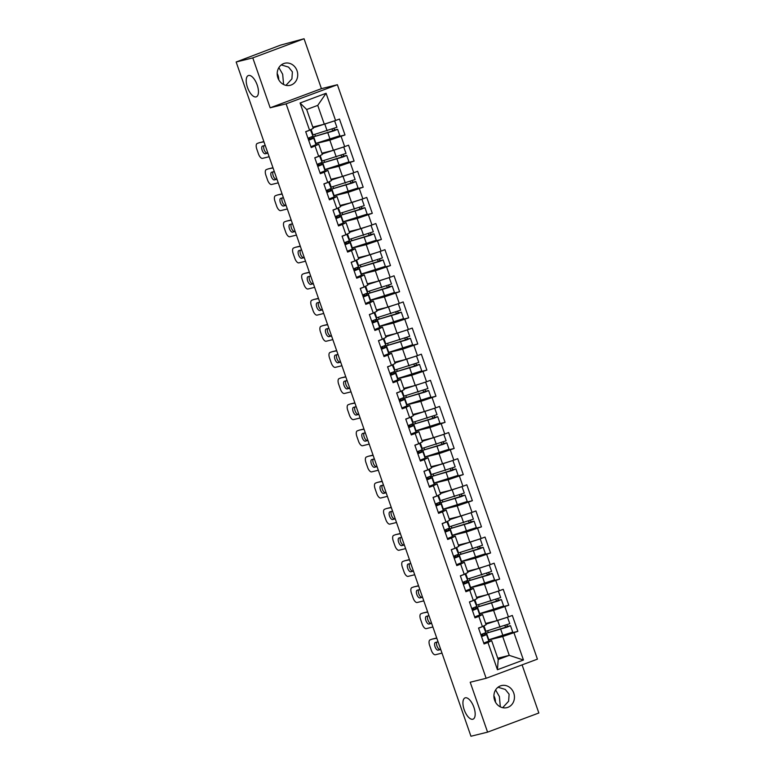 <?xml version="1.0" encoding="UTF-8"?>
<svg xmlns="http://www.w3.org/2000/svg" width="775" height="775" viewBox="0 0 775 775"><rect width="100%" height="100%" fill="white"/><g stroke="black" fill="none" stroke-linecap="round" stroke-linejoin="round"><path stroke-width="1.16" d="M500.321 706.858L499.391 696.589L495.593 689.934M465.31 697.81A11.363 4.979 -110.5 0 0 465.077 697.887A11.363 4.979 -110.5 0 0 464.283 709.997A11.363 4.979 -110.5 0 0 472.779 719.248A11.363 4.979 -110.5 0 0 473.021 719.171A11.363 4.979 -110.5 0 0 473.816 707.052A11.363 4.979 -110.5 0 0 465.31 697.81M283.602 84.523L282.672 74.255L278.874 67.599M248.591 75.475A11.363 4.979 -110.5 0 0 248.358 75.553A11.363 4.979 -110.5 0 0 247.564 87.672A11.363 4.979 -110.5 0 0 256.06 96.914A11.363 4.979 -110.5 0 0 256.302 96.836A11.363 4.979 -110.5 0 0 257.097 84.727A11.363 4.979 -110.5 0 0 248.591 75.475M281.296 64.916L288.552 67.105L292.388 71.852L291.913 78.885L285.956 85.357M297.028 70.709A11.363 10.201 -103.9 0 1 290.179 85.308A11.363 10.201 -103.9 0 1 277.896 77.849A11.363 10.201 -103.9 0 1 284.735 63.25A11.363 10.201 -103.9 0 1 297.028 70.709M498.015 687.241L505.271 689.44L509.107 694.187L508.632 701.21L502.665 707.691M513.748 693.044A11.363 10.201 -103.9 0 1 506.898 707.643A11.363 10.201 -103.9 0 1 494.605 700.183A11.363 10.201 -103.9 0 1 501.454 685.584A11.363 10.201 -103.9 0 1 513.748 693.044M277.188 73.499A11.363 10.201 -103.9 0 1 278.031 75.398A11.363 10.201 -103.9 0 1 278.738 79.757M493.907 695.824A11.363 10.201 -103.9 0 1 494.75 697.732A11.363 10.201 -103.9 0 1 495.457 702.082M304.052 38.75L252.786 57.892L270.165 107.802L321.431 88.66L304.052 38.75L280.579 45.115L236.152 62L470.948 736.25L487.582 732.143L538.848 713L522.088 664.873M321.431 88.66L337.387 84.717L537.424 659.147L486.148 678.29L286.111 103.86L337.387 84.717M312.79 127.071L324.299 124.223L317.74 105.381L326.091 93.281L300.08 102.997L309.564 130.21L305.679 131.663L311.211 147.57L318.777 144.266L314.795 145.245M326.091 93.281L335.575 120.493L339.46 119.05L345.001 134.957L337.445 136.826M315.609 143.656L329.84 140.139L345.001 134.957M341.107 136.41L344.672 146.62L348.556 145.177L354.097 161.084L346.541 162.953M324.706 169.783L338.937 166.267L354.097 161.084M350.213 162.537L353.768 172.748L357.653 171.294L363.194 187.211L355.638 189.071M333.802 195.901L348.033 192.384L363.194 187.211M359.309 188.664L362.865 198.875L366.749 197.422L372.291 213.338L364.734 215.198M342.899 222.028L357.13 218.511L372.291 213.338M368.406 214.782L371.961 225.002L375.846 223.549L381.387 239.456L373.831 241.325M351.995 248.155L366.236 244.638L381.387 239.456M377.502 240.909L381.058 251.129L384.942 249.676L390.484 265.583L382.927 267.452M361.102 274.282L375.332 270.766L390.484 265.583M386.599 267.036L390.154 277.256L394.049 275.803L399.59 291.71L392.034 293.58M370.198 300.409L384.429 296.893L399.59 291.71M395.696 293.163L399.261 303.383L403.145 301.93L408.687 317.837L401.13 319.707M379.295 326.537L393.526 323.02L408.687 317.837M404.792 319.29L408.357 329.501L412.242 328.058L417.783 343.964L410.227 345.834M388.391 352.664L402.622 349.147L417.783 343.964M413.898 345.418L417.454 355.628L421.338 354.175L426.88 370.092L419.323 371.961M397.488 378.781L411.719 375.265L426.88 370.092M422.995 371.545L426.55 381.755L430.435 380.302L435.976 396.219L428.42 398.079M406.584 404.908L420.815 401.392L435.976 396.219M432.092 397.662L435.647 407.882L439.532 406.429L445.073 422.346L437.517 424.206M415.681 431.036L429.922 427.519L445.073 422.346M441.188 423.789L444.743 434.01L448.628 432.557L454.169 448.463L446.613 450.333M424.787 457.163L439.018 453.646L454.169 448.463M450.285 449.917L453.84 460.137L457.734 458.684L463.276 474.591L455.719 476.46M433.884 483.29L448.115 479.773L463.276 474.591M459.381 476.044L462.946 486.264L466.831 484.811L472.372 500.718L464.816 502.587M442.98 509.417L457.211 505.901L472.372 500.718M468.488 502.171L472.043 512.382L475.927 510.938L481.469 526.845L473.912 528.715M452.077 535.544L466.308 532.028L481.469 526.845M477.584 528.298L481.139 538.509L485.024 537.065L490.565 552.972L483.009 554.842M461.173 561.672L475.404 558.155L490.565 552.972M486.681 554.425L490.236 564.636L494.121 563.183L499.662 579.099L492.106 580.959M470.27 587.789L484.501 584.273L499.662 579.099M495.777 580.543L499.333 590.763L503.217 589.31L508.758 605.227L501.202 607.087M479.367 613.916L493.607 610.4L508.758 605.227M504.874 606.67L508.429 616.89L512.323 615.437L517.855 631.344L510.308 633.214M488.473 640.043L502.704 636.527L517.855 631.344M513.97 632.797L523.454 660.009L497.443 669.726L487.959 642.514L491.641 640.654L487.659 641.642M417.628 444.133L414.867 445.208L420.389 461.077L424.274 459.623L427.839 469.844L423.944 471.297L429.486 487.204L433.38 485.751L436.935 495.971L433.051 497.424L438.592 513.331L442.477 511.878L446.032 522.098L442.147 523.551L447.688 539.458L451.573 538.005L455.128 548.225L451.244 549.669L456.785 565.585L460.67 564.132L464.225 574.343L460.34 575.796L465.882 591.712L469.766 590.259L473.322 600.47L469.437 601.923L474.978 617.83L478.863 616.387L482.428 626.597L478.533 628.05L484.075 643.957L487.959 642.514M414.848 445.17L418.733 443.717L415.177 433.506L418.858 431.646L414.877 432.634M344.846 235.125L342.085 236.201L347.607 252.069L351.492 250.625L355.047 260.836L351.162 262.289L356.703 278.196L360.588 276.743L364.153 286.963L360.259 288.416L365.8 304.323L369.694 302.87L373.25 313.09L369.365 314.543L374.897 330.45L378.791 328.997L382.346 339.218L378.462 340.661L384.003 356.577L387.887 355.124L391.443 365.345L387.558 366.788L393.099 382.705L396.984 381.252L400.539 391.462L396.655 392.915L402.196 408.832L406.081 407.379L409.636 417.589L405.751 419.043L411.293 434.949L415.177 433.506M342.066 236.162L345.95 234.709L342.395 224.498L346.076 222.648L342.095 223.626M315.105 146.117L318.661 156.337L314.776 157.78L320.317 173.697L324.202 172.244L327.757 182.464L323.873 183.907L329.414 199.824L333.298 198.371L336.854 208.582L332.969 210.035L338.51 225.942L342.395 224.498M321.887 153.198L333.395 150.35L329.84 140.139M318.777 144.266L322.332 154.477L318.661 156.337M333.395 150.35L344.672 146.62M330.983 179.325L342.492 176.477L338.937 166.267M324.202 172.244L327.873 170.393L323.902 171.372M327.873 170.393L331.429 180.604L327.757 182.464M342.492 176.477L353.768 172.748M340.08 205.453L351.588 202.604L348.033 192.384M333.298 198.371L336.97 196.521L332.998 197.499M336.97 196.521L340.535 206.731L336.854 208.582M351.588 202.604L362.865 198.875M349.186 231.57L360.695 228.732L357.13 218.511M346.076 222.648L349.632 232.858L345.95 234.709M360.695 228.732L371.961 225.002M358.282 257.697L369.791 254.859L366.236 244.638M351.492 250.625L355.173 248.765L351.191 249.753M355.173 248.765L358.728 258.986L355.047 260.836M369.791 254.859L381.058 251.129M367.379 283.824L378.888 280.986L375.332 270.766M360.588 276.743L364.269 274.892L360.288 275.881M364.269 274.892L367.825 285.113L364.153 286.963M378.888 280.986L390.154 277.256M376.476 309.952L387.984 307.103L384.429 296.893M369.694 302.87L373.366 301.02L369.384 302.008M373.366 301.02L376.921 311.24L373.25 313.09M387.984 307.103L399.261 303.383M385.572 336.079L397.081 333.231L393.526 323.02M378.791 328.997L382.463 327.147L378.491 328.125M382.463 327.147L386.018 337.367L382.346 339.218M397.081 333.231L408.357 329.501M394.669 362.206L406.177 359.358L402.622 349.147M387.887 355.124L391.559 353.274L387.587 354.252M391.559 353.274L395.124 363.485L391.443 365.345M406.177 359.358L417.454 355.628M403.765 388.333L415.274 385.485L411.719 375.265M396.984 381.252L400.656 379.401L396.684 380.38M400.656 379.401L404.221 389.612L400.539 391.462M415.274 385.485L426.55 381.755M412.872 414.451L424.38 411.612L420.815 401.392M406.081 407.379L409.762 405.528L405.78 406.507M409.762 405.528L413.317 415.739L409.636 417.589M424.38 411.612L435.647 407.882M421.968 440.578L433.477 437.739L429.922 427.519M418.858 431.646L422.414 441.866L418.733 443.717M433.477 437.739L444.743 434.01M431.065 466.705L442.573 463.867L439.018 453.646M424.274 459.623L427.955 457.773L423.973 458.761M427.955 457.773L431.51 467.993L427.839 469.844M442.573 463.867L453.84 460.137M440.161 492.832L451.67 489.984L448.115 479.773M433.38 485.751L437.052 483.9L433.07 484.888M437.052 483.9L440.607 494.121L436.935 495.971M451.67 489.984L462.946 486.264M449.258 518.959L460.767 516.111L457.211 505.901M442.477 511.878L446.148 510.028L442.176 511.016M446.148 510.028L449.703 520.248L446.032 522.098M460.767 516.111L472.043 512.382M458.354 545.087L469.863 542.238L466.308 532.028M451.573 538.005L455.245 536.155L451.273 537.133M455.245 536.155L458.81 546.365L455.128 548.225M469.863 542.238L481.139 538.509M467.451 571.214L478.969 568.366L475.404 558.155M460.67 564.132L464.341 562.282L460.369 563.26M464.341 562.282L467.906 572.493L464.225 574.343M478.969 568.366L490.236 564.636M476.557 597.331L488.066 594.493L484.501 584.273M469.766 590.259L473.448 588.409L469.466 589.387M473.448 588.409L477.003 598.62L473.322 600.47M488.066 594.493L499.333 590.763M485.654 623.458L497.163 620.62L493.607 610.4M478.863 616.387L482.544 614.536L478.562 615.515M482.544 614.536L486.099 624.747L482.428 626.597M497.163 620.62L508.429 616.89M497.753 658.217L509.262 655.369L502.704 636.527M491.641 640.654L498.199 659.496L509.262 655.369L523.454 660.009M497.443 669.726L498.199 659.496M252.786 57.892L236.152 62M270.165 107.802L286.111 103.86M486.148 678.29L470.202 682.232L487.582 732.143M317.74 105.381L306.677 109.517L313.236 128.359L309.564 130.21M324.299 124.223L335.575 120.493M300.08 102.997L306.677 109.517M481.527 636.653L486.574 634.609L481.081 635.364M483.774 643.095L488.822 641.061L486.574 634.609M481.236 635.8L484.394 635.374L481.498 636.546M440.665 649.285L440.064 649.431A4.078 1.792 69.5 0 1 437.236 646.67A4.078 1.792 69.5 0 1 436.877 642.107M431.888 639.21A5.328 2.335 69.5 0 1 431.995 639.162A5.328 2.335 69.5 0 1 432.111 639.123L436.809 638.212M436.722 637.98L432.111 639.123M480.829 634.638L485.877 632.603L483.261 626.181M478.582 628.196L483.629 626.152M481.314 627.014L478.553 628.089M441.992 653.112L435.356 654.759A5.328 2.335 -110.5 0 1 431.326 650.293L429.631 645.439A5.328 2.335 -110.5 0 1 430.048 639.888L431.995 639.162M440.743 649.518L438.127 650.157A4.078 1.792 69.5 0 1 435.075 646.834A4.078 1.792 69.5 0 1 435.356 642.485A4.078 1.792 69.5 0 1 435.443 642.456L438.059 641.807M506.782 624.979L507.693 626.316L510.493 625.687L506.889 627.208L484.608 633.727L508.313 626.442L505.746 627.043L504.835 625.687M485.857 624.049L504.845 618.072M488.318 632.642L487.669 630.792M507.46 617.21L509.795 623.672L485.47 631.422M507.547 617.229L485.915 624.204M482.922 635.103L482.544 634.028M510.493 625.687L512.74 632.129L488.415 639.879M472.43 610.526L477.478 608.482L471.985 609.237M474.678 616.968L479.725 614.933L477.478 608.482M472.14 609.673L475.298 609.247L472.401 610.429M431.568 623.158L430.968 623.313A4.078 1.792 69.5 0 1 428.139 620.542A4.078 1.792 69.5 0 1 427.781 615.98M422.792 613.083A5.328 2.335 69.5 0 1 422.898 613.035A5.328 2.335 69.5 0 1 423.005 612.996L427.703 612.085M427.626 611.863L423.005 612.996M471.733 608.511L476.78 606.476L474.164 600.053M469.485 602.068L474.532 600.024M472.217 600.887L469.456 601.972M432.896 626.985L426.26 628.632A5.328 2.335 -110.5 0 1 422.23 624.166L420.534 619.312A5.328 2.335 -110.5 0 1 420.951 613.761L422.898 613.035M431.646 623.391L429.03 624.04A4.078 1.792 69.5 0 1 425.979 620.717A4.078 1.792 69.5 0 1 426.26 616.357A4.078 1.792 69.5 0 1 426.347 616.328L428.963 615.689M463.334 584.398L468.381 582.364L462.888 583.11M465.581 590.85L470.628 588.806L468.381 582.364M463.043 583.546L466.201 583.12L463.305 584.302M422.472 597.041L421.871 597.186A4.078 1.792 69.5 0 1 419.043 594.415A4.078 1.792 69.5 0 1 418.684 589.852M413.685 586.956A5.328 2.335 69.5 0 1 413.802 586.908A5.328 2.335 69.5 0 1 413.908 586.878L418.607 585.958M418.529 585.735L413.908 586.878M462.636 582.393L467.683 580.349L465.068 573.926M460.389 575.941L465.436 573.907M463.121 574.759L460.36 575.844M423.799 600.867L417.153 602.504A5.328 2.335 -110.5 0 1 413.133 598.048L411.438 593.185A5.328 2.335 -110.5 0 1 411.854 587.634L413.802 586.908M422.549 597.263L419.934 597.913A4.078 1.792 69.5 0 1 416.873 594.59A4.078 1.792 69.5 0 1 417.163 590.23A4.078 1.792 69.5 0 1 417.25 590.201L419.866 589.562M454.237 558.271L459.284 556.237L453.792 556.983M456.485 564.723L461.532 562.679L459.284 556.237M453.947 557.428L457.105 556.993L454.198 558.174M413.366 570.913L412.775 571.059A4.078 1.792 69.5 0 1 409.946 568.288A4.078 1.792 69.5 0 1 409.578 563.725M404.589 560.829A5.328 2.335 69.5 0 1 404.695 560.78A5.328 2.335 69.5 0 1 404.812 560.751L409.51 559.831M409.433 559.608L404.812 560.751M453.54 556.266L458.587 554.222L455.971 547.799M451.292 549.814L456.339 547.78M454.024 548.632L451.253 549.717M414.702 574.74L408.057 576.377A5.328 2.335 -110.5 0 1 404.037 571.921L402.341 567.058A5.328 2.335 -110.5 0 1 402.758 561.507L404.695 560.78M413.453 571.136L410.827 571.785A4.078 1.792 69.5 0 1 407.776 568.462A4.078 1.792 69.5 0 1 408.067 564.103A4.078 1.792 69.5 0 1 408.154 564.084L410.769 563.435M445.141 532.144L450.188 530.11L444.695 530.856M447.388 538.596L452.435 536.552L450.188 530.11M444.84 531.301L448.008 530.865L445.102 532.047M404.269 544.786L403.678 544.932A4.078 1.792 69.5 0 1 400.84 542.161A4.078 1.792 69.5 0 1 400.481 537.598M395.492 534.702A5.328 2.335 69.5 0 1 395.599 534.653A5.328 2.335 69.5 0 1 395.715 534.624L400.413 533.704M400.336 533.481L395.715 534.624M444.443 530.139L449.49 528.095L446.865 521.672M442.196 523.687L447.243 521.653M444.918 522.515L442.157 523.59M405.606 548.613L398.96 550.25A5.328 2.335 -110.5 0 1 394.93 545.794L393.245 540.931A5.328 2.335 -110.5 0 1 393.661 535.38L395.599 534.653M404.347 545.009L401.731 545.658A4.078 1.792 69.5 0 1 398.679 542.335A4.078 1.792 69.5 0 1 398.96 537.976A4.078 1.792 69.5 0 1 399.048 537.957L401.663 537.308M436.044 506.017L441.091 503.983L435.589 504.738M438.292 512.469L443.329 510.434L441.091 503.983M435.744 505.174L438.912 504.738L436.005 505.92M395.173 518.659L394.582 518.804A4.078 1.792 69.5 0 1 391.743 516.043A4.078 1.792 69.5 0 1 391.385 511.471M386.396 508.574A5.328 2.335 69.5 0 1 386.502 508.536A5.328 2.335 69.5 0 1 386.618 508.497L391.317 507.577M391.239 507.354L386.618 508.497M435.347 504.012L440.384 501.977L437.768 495.545M433.099 497.56L438.146 495.525M435.821 496.387L433.06 497.463M396.509 522.486L389.864 524.123A5.328 2.335 -110.5 0 1 385.834 519.667L384.148 514.813A5.328 2.335 -110.5 0 1 384.565 509.252L386.502 508.536M395.25 518.882L392.634 519.531A4.078 1.792 69.5 0 1 389.583 516.208A4.078 1.792 69.5 0 1 389.864 511.858A4.078 1.792 69.5 0 1 389.951 511.829L392.567 511.18M497.686 598.852L498.596 600.189L501.396 599.559L497.792 601.08L475.511 607.61L499.216 600.315L496.649 600.916L495.738 599.559M476.761 597.922L495.748 591.955M479.221 606.515L478.572 604.665M498.364 591.083L500.698 597.544L476.373 605.294M498.451 591.102L476.809 598.077M473.825 608.976L473.448 607.9M501.396 599.559L503.643 606.002L479.318 613.752M488.579 572.725L489.5 574.062L492.299 573.432L488.696 574.953L466.414 581.482L490.12 574.188L487.552 574.788L486.642 573.432M467.664 571.795L486.652 565.827M470.125 580.398L469.476 578.538M489.267 564.956L491.602 571.417L467.267 579.167M489.354 564.975L467.713 571.95M464.729 582.848L464.351 581.773M492.299 573.432L494.547 579.874L470.212 587.624M479.483 546.598L480.393 547.935L483.203 547.305L479.599 548.826L457.318 555.355L481.023 548.061L478.456 548.661L477.536 547.305M458.558 545.668L477.545 539.7M461.018 554.27L460.379 552.42M480.171 538.828L482.496 545.3L458.17 553.05M480.258 538.848L458.616 545.833M455.632 556.721L455.254 555.646M483.203 547.305L485.441 553.757L461.115 561.507M470.386 520.471L471.297 521.808L474.106 521.178L470.502 522.699L448.221 529.228L471.927 521.943L469.359 522.534L468.439 521.178M449.461 519.541L468.449 513.573M451.922 528.143L451.282 526.293M471.064 512.711L473.399 519.173L449.074 526.923M471.161 512.721L449.519 519.705M446.526 530.594L446.158 529.519M474.106 521.178L476.344 527.63L452.019 535.38M461.29 494.343L462.2 495.68L465 495.051L461.406 496.572L439.125 503.101L462.82 495.816L460.263 496.407L459.343 495.051M440.365 493.423L459.352 487.446M442.825 502.016L442.186 500.166M461.968 486.584L464.302 493.045L439.977 500.795M462.055 486.593L440.423 493.578M437.429 504.477L437.052 503.392M465 495.051L467.248 501.502L442.922 509.252M426.948 479.899L431.985 477.855L426.492 478.611M429.185 486.342L434.233 484.307L431.985 477.855M426.647 479.047L429.805 478.611L426.909 479.793M386.076 492.532L385.485 492.677A4.078 1.792 69.5 0 1 382.647 489.916A4.078 1.792 69.5 0 1 382.288 485.344M377.299 482.457A5.328 2.335 69.5 0 1 377.406 482.408A5.328 2.335 69.5 0 1 377.522 482.37L382.22 481.459M382.143 481.227L377.522 482.37M426.24 477.884L431.287 475.85L428.672 469.418M424.002 471.442L429.04 469.398M426.725 470.26L423.964 471.336M387.413 496.358L380.767 498.005A5.328 2.335 -110.5 0 1 376.737 493.539L375.052 488.686A5.328 2.335 -110.5 0 1 375.458 483.135L377.406 482.408M386.153 492.755L383.538 493.404A4.078 1.792 69.5 0 1 380.486 490.081A4.078 1.792 69.5 0 1 380.767 485.731A4.078 1.792 69.5 0 1 380.854 485.702L383.47 485.053M452.193 468.226L453.104 469.553L455.903 468.923L452.3 470.444L430.018 476.974L453.724 469.689L451.157 470.28L450.246 468.923M431.268 467.296L450.256 461.319M433.729 475.889L433.08 474.038M452.871 460.457L455.206 466.918L430.881 474.668M452.958 460.466L431.326 467.451M428.333 478.349L427.955 477.264M455.903 468.923L458.151 475.375L433.826 483.125M417.841 453.772L422.888 451.728L417.396 452.484M420.089 460.214L425.136 458.18L422.888 451.728M417.551 452.92L420.709 452.493L417.812 453.666M376.979 466.405L376.379 466.55A4.078 1.792 69.5 0 1 373.55 463.789A4.078 1.792 69.5 0 1 373.192 459.226M368.202 456.33A5.328 2.335 69.5 0 1 368.309 456.281A5.328 2.335 69.5 0 1 368.425 456.243L373.124 455.332M373.037 455.099L368.425 456.243M417.144 451.757L422.191 449.723L419.575 443.3M414.896 445.315L419.943 443.271M378.307 470.231L371.671 471.878A5.328 2.335 -110.5 0 1 367.641 467.412L365.945 462.559A5.328 2.335 -110.5 0 1 366.362 457.008L368.309 456.281M377.057 466.637L374.441 467.277A4.078 1.792 69.5 0 1 371.39 463.954A4.078 1.792 69.5 0 1 371.671 459.604A4.078 1.792 69.5 0 1 371.758 459.575L374.373 458.926M443.097 442.099L444.007 443.436L446.807 442.806L443.203 444.327L420.922 450.847L444.627 443.562L442.06 444.153L441.149 442.796M422.172 441.169L441.159 435.192M424.632 449.762L423.983 447.911M443.775 434.329L446.109 440.791L421.784 448.541M443.862 434.349L422.23 441.324M419.236 452.222L418.858 451.137M446.807 442.806L449.054 449.248L424.729 456.998M408.745 427.645L413.792 425.601L408.299 426.357M410.992 434.087L416.039 432.053L413.792 425.601M408.454 426.793L411.612 426.366L408.716 427.548M367.883 440.278L367.282 440.433A4.078 1.792 69.5 0 1 364.453 437.662A4.078 1.792 69.5 0 1 364.095 433.099M359.106 430.202A5.328 2.335 69.5 0 1 359.213 430.154A5.328 2.335 69.5 0 1 359.319 430.115L364.017 429.205M363.94 428.982L359.319 430.115M408.047 425.63L413.094 423.596L410.479 417.173M405.8 419.188L410.847 417.144M408.532 418.006L405.771 419.091M369.21 444.104L362.574 445.751A5.328 2.335 -110.5 0 1 358.544 441.285L356.849 436.432A5.328 2.335 -110.5 0 1 357.265 430.881L359.213 430.154M367.96 440.51L365.345 441.149A4.078 1.792 69.5 0 1 362.283 437.827A4.078 1.792 69.5 0 1 362.574 433.477A4.078 1.792 69.5 0 1 362.661 433.448L365.277 432.799M434 415.972L434.911 417.308L437.71 416.679L434.107 418.2L411.825 424.729L435.531 417.434L432.963 418.035L432.053 416.679M413.075 415.042L432.062 409.074M415.536 423.634L414.887 421.784M434.678 408.202L437.013 414.664L412.688 422.414M434.765 408.222L413.123 415.197M410.14 426.095L409.762 425.02M437.71 416.679L439.958 423.121L415.632 430.871M399.648 401.518L404.695 399.483L399.202 400.229M401.896 407.97L406.943 405.926L404.695 399.483M399.358 400.665L402.516 400.239L399.619 401.421M358.786 414.16L358.186 414.305A4.078 1.792 69.5 0 1 355.357 411.535A4.078 1.792 69.5 0 1 354.998 406.972M350 404.075A5.328 2.335 69.5 0 1 350.116 404.027A5.328 2.335 69.5 0 1 350.222 403.988L354.921 403.077M354.843 402.855L350.222 403.988M398.951 399.512L403.998 397.468L401.382 391.046M396.703 393.061L401.75 391.026M399.435 391.879L396.674 392.964M360.113 417.987L353.468 419.624A5.328 2.335 -110.5 0 1 349.448 415.158L347.752 410.304A5.328 2.335 -110.5 0 1 348.169 404.753L350.116 404.027M358.864 414.383L356.248 415.032A4.078 1.792 69.5 0 1 353.187 411.709A4.078 1.792 69.5 0 1 353.478 407.35A4.078 1.792 69.5 0 1 353.565 407.321L356.18 406.681M424.894 389.844L425.814 391.181L428.614 390.552L425.01 392.073L402.729 398.602L426.434 391.307L423.867 391.908L422.956 390.552M403.978 388.914L422.966 382.947M406.439 397.517L405.79 395.657M425.582 382.075L427.916 388.537L403.581 396.287M425.669 382.094L404.027 389.069M401.043 399.968L400.665 398.892M428.614 390.552L430.861 396.994L406.526 404.744M390.552 375.391L395.599 373.356L390.106 374.102M392.799 381.843L397.846 379.798L395.599 373.356M390.261 374.548L393.419 374.112L390.513 375.294M349.68 388.033L349.089 388.178A4.078 1.792 69.5 0 1 346.26 385.407A4.078 1.792 69.5 0 1 345.892 380.845M340.903 377.948A5.328 2.335 69.5 0 1 341.01 377.9A5.328 2.335 69.5 0 1 341.126 377.871L345.824 376.95M345.747 376.728L341.126 377.871M389.854 373.385L394.901 371.341L392.286 364.918M387.607 366.933L392.654 364.899M390.329 365.752L387.568 366.837M351.017 391.859L344.371 393.497A5.328 2.335 -110.5 0 1 340.351 389.04L338.656 384.177A5.328 2.335 -110.5 0 1 339.072 378.626L341.01 377.9M349.757 388.256L347.142 388.905A4.078 1.792 69.5 0 1 344.09 385.582A4.078 1.792 69.5 0 1 344.381 381.222A4.078 1.792 69.5 0 1 344.458 381.203L347.084 380.554M415.797 363.717L416.708 365.054L419.517 364.424L415.913 365.945L393.632 372.475L417.338 365.18L414.77 365.781L413.85 364.424M394.872 362.787L413.86 356.82M397.333 371.39L396.693 369.53M416.485 355.948L418.81 362.419L394.485 370.159M416.572 355.967L394.93 362.952M391.947 373.841L391.569 372.765M419.517 364.424L421.755 370.876L397.43 378.617M381.455 349.263L386.502 347.229L381.009 347.975M383.702 355.715L388.74 353.671L386.502 347.229M381.155 348.421L384.323 347.985L381.416 349.167M340.583 361.906L339.993 362.051A4.078 1.792 69.5 0 1 337.154 359.28A4.078 1.792 69.5 0 1 336.796 354.718M331.807 351.821A5.328 2.335 69.5 0 1 331.913 351.772A5.328 2.335 69.5 0 1 332.029 351.743L336.728 350.823M336.65 350.6L332.029 351.743M380.757 347.258L385.795 345.214L383.179 338.791M378.51 340.806L383.557 338.772M381.232 339.624L378.471 340.709M341.92 365.732L335.275 367.369A5.328 2.335 -110.5 0 1 331.245 362.913L329.559 358.05A5.328 2.335 -110.5 0 1 329.976 352.499L331.913 351.772M340.661 362.128L338.045 362.778A4.078 1.792 69.5 0 1 334.994 359.455A4.078 1.792 69.5 0 1 335.275 355.095A4.078 1.792 69.5 0 1 335.362 355.076L337.978 354.427M406.701 337.59L407.611 338.927L410.421 338.297L406.817 339.818L384.536 346.347L408.241 339.053L405.674 339.653L404.753 338.297M385.776 336.66L404.763 330.692M388.236 345.262L387.597 343.412M407.379 329.83L409.713 336.292L385.388 344.042M407.476 329.84L385.834 336.825M382.84 347.713L382.472 346.638M410.421 338.297L412.658 344.749L388.333 352.499M372.358 323.136L377.406 321.102L371.903 321.848M374.606 329.588L379.643 327.554L377.406 321.102M372.058 322.293L375.226 321.858L372.32 323.039M331.487 335.778L330.896 335.924A4.078 1.792 69.5 0 1 328.058 333.153A4.078 1.792 69.5 0 1 327.699 328.59M322.71 325.694A5.328 2.335 69.5 0 1 322.817 325.645A5.328 2.335 69.5 0 1 322.933 325.616L327.631 324.696M327.554 324.473L322.933 325.616M371.651 321.131L376.698 319.097L374.083 312.664M369.413 314.679L374.461 312.645M372.136 313.507L369.375 314.582M332.824 339.605L326.178 341.242A5.328 2.335 -110.5 0 1 322.148 336.786L320.463 331.933A5.328 2.335 -110.5 0 1 320.879 326.372L322.817 325.645M331.564 336.001L328.949 336.65A4.078 1.792 69.5 0 1 325.897 333.327A4.078 1.792 69.5 0 1 326.178 328.978A4.078 1.792 69.5 0 1 326.265 328.949L328.881 328.3M397.604 311.463L398.515 312.8L401.314 312.17L397.72 313.691L375.439 320.22L399.135 312.935L396.577 313.526L395.657 312.17M376.679 310.543L395.667 304.565M379.14 319.135L378.491 317.285M398.282 303.703L400.617 310.165L376.292 317.915M398.369 303.713L376.737 310.698M373.744 321.586L373.366 320.511M401.314 312.17L403.562 318.622L379.237 326.372M363.262 297.019L368.299 294.975L362.807 295.73M365.5 303.461L370.547 301.427L368.299 294.975M362.962 296.166L366.12 295.73L363.223 296.912M322.39 309.651L321.799 309.797A4.078 1.792 69.5 0 1 318.961 307.036A4.078 1.792 69.5 0 1 318.603 302.463M313.613 299.576A5.328 2.335 69.5 0 1 313.72 299.528A5.328 2.335 69.5 0 1 313.836 299.489L318.535 298.569M318.457 298.346L313.836 299.489M362.555 295.004L367.602 292.969L364.986 286.537M360.317 288.552L365.354 286.517M363.039 287.38L360.278 288.455M323.718 313.478L317.082 315.125A5.328 2.335 -110.5 0 1 313.052 310.659L311.356 305.805A5.328 2.335 -110.5 0 1 311.773 300.254L313.72 299.528M322.468 309.874L319.852 310.523A4.078 1.792 69.5 0 1 316.801 307.2A4.078 1.792 69.5 0 1 317.082 302.851A4.078 1.792 69.5 0 1 317.169 302.822L319.784 302.173M388.507 285.336L389.418 286.673L392.218 286.043L388.614 287.564L366.333 294.093L390.038 286.808L387.471 287.399L386.56 286.043M367.582 284.415L386.57 278.438M370.043 293.008L369.394 291.158M389.186 277.576L391.52 284.037L367.195 291.787M389.273 277.586L367.641 284.57M364.647 295.469L364.269 294.384M392.218 286.043L394.465 292.495L370.14 300.245M354.156 270.892L359.203 268.847L353.71 269.603M356.403 277.334L361.45 275.299L359.203 268.847M353.865 270.039L357.023 269.613L354.127 270.785M313.294 283.524L312.693 283.669A4.078 1.792 69.5 0 1 309.864 280.908A4.078 1.792 69.5 0 1 309.506 276.346M304.517 273.449A5.328 2.335 69.5 0 1 304.623 273.401A5.328 2.335 69.5 0 1 304.74 273.362L309.438 272.451M309.351 272.219L304.74 273.362M353.458 268.877L358.505 266.842L355.89 260.419M351.211 262.434L356.258 260.39M353.942 261.252L351.182 262.328M314.621 287.351L307.985 288.998A5.328 2.335 -110.5 0 1 303.955 284.532L302.26 279.678A5.328 2.335 -110.5 0 1 302.676 274.127L304.623 273.401M313.371 283.757L310.756 284.396A4.078 1.792 69.5 0 1 307.704 281.073A4.078 1.792 69.5 0 1 307.985 276.723A4.078 1.792 69.5 0 1 308.072 276.694L310.688 276.045M379.411 259.218L380.322 260.555L383.121 259.925L379.517 261.437L357.236 267.966L380.942 260.681L378.374 261.272L377.464 259.916M358.486 258.288L377.473 252.311M360.947 266.881L360.298 265.031M380.089 251.449L382.424 257.91L358.098 265.66M380.176 251.468L358.534 258.443M355.551 269.342L355.173 268.257M383.121 259.925L385.369 266.368L361.043 274.118M345.059 244.764L350.106 242.72L344.613 243.476M347.307 251.207L352.354 249.172L350.106 242.72M344.768 243.912L347.927 243.486L345.03 244.667M304.197 257.397L303.597 257.552A4.078 1.792 69.5 0 1 300.768 254.781A4.078 1.792 69.5 0 1 300.409 250.218M295.42 247.322A5.328 2.335 69.5 0 1 295.527 247.273A5.328 2.335 69.5 0 1 295.633 247.235L300.332 246.324M300.254 246.092L295.633 247.235M344.362 242.749L349.409 240.715L346.793 234.292M342.114 236.307L347.161 234.263M305.524 261.223L298.888 262.87A5.328 2.335 -110.5 0 1 294.858 258.404L293.163 253.551A5.328 2.335 -110.5 0 1 293.58 248L295.527 247.273M304.275 257.629L301.659 258.269A4.078 1.792 69.5 0 1 298.598 254.946A4.078 1.792 69.5 0 1 298.888 250.596A4.078 1.792 69.5 0 1 298.976 250.567L301.591 249.918M370.314 233.091L371.225 234.428L374.025 233.798L370.421 235.319L348.14 241.848L371.845 234.554L369.278 235.154L368.367 233.798M349.389 232.161L368.377 226.184M351.85 240.754L351.201 238.903M370.993 225.322L373.327 231.783L348.992 239.533M371.08 225.341L349.438 232.316M346.454 243.214L346.076 242.139M374.025 233.798L376.272 240.24L351.947 247.99M335.963 218.637L341.01 216.593L335.517 217.349M338.21 225.079L343.257 223.045L341.01 216.593M335.672 217.785L338.83 217.358L335.933 218.54M295.091 231.27L294.5 231.425A4.078 1.792 69.5 0 1 291.671 228.654A4.078 1.792 69.5 0 1 291.303 224.091M286.314 221.195A5.328 2.335 69.5 0 1 286.43 221.146A5.328 2.335 69.5 0 1 286.537 221.108L291.235 220.197M291.158 219.974L286.537 221.108M335.265 216.622L340.312 214.588L337.697 208.165M333.017 210.18L338.065 208.136M335.749 208.998L332.988 210.083M296.428 235.096L289.782 236.743A5.328 2.335 -110.5 0 1 285.762 232.277L284.067 227.424A5.328 2.335 -110.5 0 1 284.483 221.873L286.43 221.146M295.178 231.502L292.562 232.151A4.078 1.792 69.5 0 1 289.501 228.828A4.078 1.792 69.5 0 1 289.792 224.469A4.078 1.792 69.5 0 1 289.879 224.44L292.495 223.801M361.208 206.964L362.128 208.301L364.928 207.671L361.324 209.192L339.043 215.721L362.748 208.427L360.181 209.027L359.271 207.671M340.293 206.034L359.271 200.066M342.744 214.627L342.104 212.776M361.896 199.194L364.231 205.656L339.896 213.406M361.983 199.214L340.341 206.189M337.358 217.087L336.98 216.012M364.928 207.671L367.176 214.113L342.841 221.863M326.866 192.51L331.913 190.476L326.42 191.222M329.113 198.962L334.161 196.918L331.913 190.476M326.566 191.657L329.733 191.231L326.827 192.413M285.994 205.152L285.403 205.297A4.078 1.792 69.5 0 1 282.575 202.527A4.078 1.792 69.5 0 1 282.207 197.964M277.218 195.068A5.328 2.335 69.5 0 1 277.324 195.019A5.328 2.335 69.5 0 1 277.44 194.99L282.139 194.07M282.061 193.847L277.44 194.99M326.168 190.505L331.216 188.461L328.59 182.038M323.921 184.053L328.968 182.018M326.643 182.871L323.882 183.956M287.331 208.979L280.686 210.616A5.328 2.335 -110.5 0 1 276.656 206.16L274.97 201.297A5.328 2.335 -110.5 0 1 275.387 195.746L277.324 195.019M286.072 205.375L283.456 206.024A4.078 1.792 69.5 0 1 280.405 202.701A4.078 1.792 69.5 0 1 280.695 198.342A4.078 1.792 69.5 0 1 280.773 198.313L283.398 197.673M352.112 180.837L353.022 182.173L355.832 181.544L352.228 183.065L329.947 189.594L353.652 182.299L351.085 182.9L350.164 181.544M331.187 179.907L350.174 173.939M333.647 188.509L333.008 186.649M352.799 173.067L355.124 179.538L330.799 187.279M352.887 173.087L331.245 180.062M328.251 190.96L327.883 189.885M355.832 181.544L358.069 187.996L333.744 195.736M317.769 166.383L322.817 164.348L317.324 165.094M320.017 172.835L325.054 170.791L322.817 164.348M317.469 165.54L320.637 165.104L317.731 166.286M276.898 179.025L276.307 179.17A4.078 1.792 69.5 0 1 273.468 176.4A4.078 1.792 69.5 0 1 273.11 171.837M268.121 168.94A5.328 2.335 69.5 0 1 268.228 168.892A5.328 2.335 69.5 0 1 268.344 168.863L273.042 167.943M272.965 167.72L268.344 168.863M317.072 164.377L322.109 162.333L319.494 155.911M314.824 157.926L319.872 155.891M317.547 156.744L314.786 157.829M278.235 182.852L271.589 184.489A5.328 2.335 -110.5 0 1 267.559 180.032L265.873 175.169A5.328 2.335 -110.5 0 1 266.29 169.618L268.228 168.892M276.975 179.248L274.36 179.897A4.078 1.792 69.5 0 1 271.308 176.574A4.078 1.792 69.5 0 1 271.589 172.215A4.078 1.792 69.5 0 1 271.676 172.195L274.292 171.546M343.015 154.709L343.926 156.046L346.725 155.417L343.131 156.938L320.85 163.467L344.555 156.172L341.988 156.773L341.068 155.417M322.09 153.779L341.077 147.812M324.551 162.382L323.911 160.532M343.693 146.94L346.028 153.411L321.702 161.161M343.78 146.959L322.148 153.944M319.155 164.833L318.787 163.757M346.725 155.417L348.973 161.868L324.647 169.618M308.673 140.256L313.72 138.221L308.218 138.967M310.911 146.708L315.958 144.663L313.72 138.221M308.373 139.413L311.54 138.977L308.634 140.159M267.801 152.898L267.21 153.043A4.078 1.792 69.5 0 1 264.372 150.273A4.078 1.792 69.5 0 1 264.013 145.71M259.024 142.813A5.328 2.335 69.5 0 1 259.131 142.765A5.328 2.335 69.5 0 1 259.247 142.736L263.946 141.815M263.868 141.593L259.247 142.736M307.966 138.25L313.013 136.206L310.397 129.783M305.728 131.798L310.775 129.764M308.45 130.626L305.689 131.702M269.138 156.724L262.493 158.362A5.328 2.335 -110.5 0 1 258.463 153.905L256.777 149.042A5.328 2.335 -110.5 0 1 257.193 143.491L259.131 142.765M267.879 153.121L265.263 153.77A4.078 1.792 69.5 0 1 262.212 150.447A4.078 1.792 69.5 0 1 262.493 146.088A4.078 1.792 69.5 0 1 262.58 146.068L265.195 145.419M333.918 128.582L334.829 129.919L337.629 129.289L334.025 130.81L311.744 137.34L335.449 130.055L332.882 130.646L331.971 129.289M312.993 127.662L331.981 121.685M315.454 136.255L314.805 134.404M334.597 120.823L336.931 127.284L312.606 135.034M334.684 120.832L313.052 127.817M310.058 138.706L309.68 137.63M337.629 129.289L339.876 135.741L315.551 143.491M438.127 650.157L440.064 649.431M507.693 626.316L505.746 627.043M500.02 627.256L497.773 620.804M485.867 631.315L483.958 625.832M502.965 635.713L500.718 629.261M488.812 639.772L486.564 633.32M429.03 624.04L430.968 623.313M419.934 597.913L421.871 597.186M410.827 571.785L412.775 571.059M401.731 545.658L403.678 544.932M392.634 519.531L394.582 518.804M498.596 600.189L496.649 600.916M490.924 601.129L488.676 594.677M476.77 605.188L474.852 599.705M493.869 609.586L491.621 603.144M479.715 613.645L477.468 607.193M489.5 574.062L487.552 574.788M481.827 575.002L479.58 568.559M467.664 579.061L465.756 573.577M484.772 583.459L482.525 577.017M470.609 587.518L468.371 581.066M480.393 547.935L478.456 548.661M472.721 548.874L470.483 542.432M458.567 552.933L456.659 547.45M475.666 557.332L473.428 550.889M461.512 561.391L459.265 554.939M471.297 521.808L469.359 522.534M463.624 522.747L461.377 516.305M449.471 526.806L447.562 521.323M466.569 531.214L464.322 524.762M452.416 535.263L450.168 528.821M462.2 495.68L460.263 496.407M454.528 496.63L452.28 490.178M440.374 500.679L438.466 495.196M457.473 505.087L455.225 498.635M443.319 509.136L441.072 502.694M383.538 493.404L385.485 492.677M453.104 469.553L451.157 470.28M445.431 470.502L443.184 464.051M431.278 474.552L429.369 469.069M448.376 478.96L446.129 472.508M434.223 483.009L431.975 476.567M374.441 467.277L376.379 466.55M444.007 443.436L442.06 444.153M436.335 444.375L434.087 437.923M422.181 448.434L420.273 442.951M439.28 452.832L437.032 446.381M425.126 456.892L422.879 450.44M365.345 441.149L367.282 440.433M434.911 417.308L432.963 418.035M427.238 418.248L424.991 411.796M413.075 422.307L411.167 416.824M430.183 426.705L427.936 420.253M416.02 430.764L413.782 424.312M356.248 415.032L358.186 414.305M425.814 391.181L423.867 391.908M418.132 392.121L415.894 385.679M403.978 396.18L402.07 390.697M421.077 400.578L418.839 394.136M406.923 404.637L404.686 398.185M347.142 388.905L349.089 388.178M416.708 365.054L414.77 365.781M409.035 365.994L406.798 359.552M394.882 370.053L392.973 364.57M411.98 374.451L409.743 368.009M397.827 378.51L395.579 372.058M338.045 362.778L339.993 362.051M407.611 338.927L405.674 339.653M399.939 339.867L397.691 333.424M385.785 343.926L383.877 338.442M402.884 348.324L400.636 341.882M388.73 352.383L386.483 345.941M328.949 336.65L330.896 335.924M398.515 312.8L396.577 313.526M390.842 313.749L388.595 307.297M376.689 317.798L374.78 312.315M393.787 322.206L391.54 315.754M379.634 326.256L377.386 319.813M319.852 310.523L321.799 309.797M389.418 286.673L387.471 287.399M381.746 287.622L379.498 281.17M367.592 291.671L365.684 286.188M384.691 296.079L382.443 289.627M370.537 300.128L368.29 293.686M310.756 284.396L312.693 283.669M380.322 260.555L378.374 261.272M372.649 261.495L370.402 255.043M358.496 265.544L356.577 260.061M375.594 269.952L373.347 263.5M361.441 274.011L359.193 267.559M301.659 258.269L303.597 257.552M371.225 234.428L369.278 235.154M363.552 235.368L361.305 228.916M349.389 239.427L347.481 233.943M366.498 243.825L364.25 237.373M352.334 247.884L350.097 241.432M292.562 232.151L294.5 231.425M362.128 208.301L360.181 209.027M354.446 209.24L352.208 202.798M340.293 213.299L338.384 207.816M357.391 217.697L355.153 211.255M343.238 221.757L341 215.305M283.456 206.024L285.403 205.297M353.022 182.173L351.085 182.9M345.35 183.113L343.112 176.671M331.196 187.172L329.288 181.689M348.295 191.57L346.057 185.128M334.141 195.629L331.894 189.178M274.36 179.897L276.307 179.17M343.926 156.046L341.988 156.773M336.253 156.986L334.006 150.544M322.1 161.045L320.191 155.562M339.198 165.443L336.951 159.001M325.045 169.502L322.797 163.05M265.263 153.77L267.21 153.043M334.829 129.919L332.882 130.646M327.157 130.868L324.909 124.417M313.003 134.918L311.095 129.435M330.102 139.326L327.854 132.874M315.948 143.375L313.701 136.933M484.985 634.812L484.608 633.727M475.889 608.685L475.511 607.61M466.792 582.558L466.414 581.482M457.696 556.431L457.318 555.355M448.589 530.303L448.221 529.228M439.493 504.176L439.125 503.101M430.396 478.049L430.018 476.974M421.3 451.932L420.922 450.847M412.203 425.804L411.825 424.729M403.107 399.677L402.729 398.602M394 373.55L393.632 372.475M384.904 347.423L384.536 346.347M375.807 321.296L375.439 320.22M366.711 295.168L366.333 294.093M357.614 269.041L357.236 267.966M348.517 242.924L348.14 241.848M339.421 216.797L339.043 215.721M330.315 190.669L329.947 189.594M321.218 164.542L320.85 163.467M312.122 138.415L311.744 137.34"/></g></svg>
